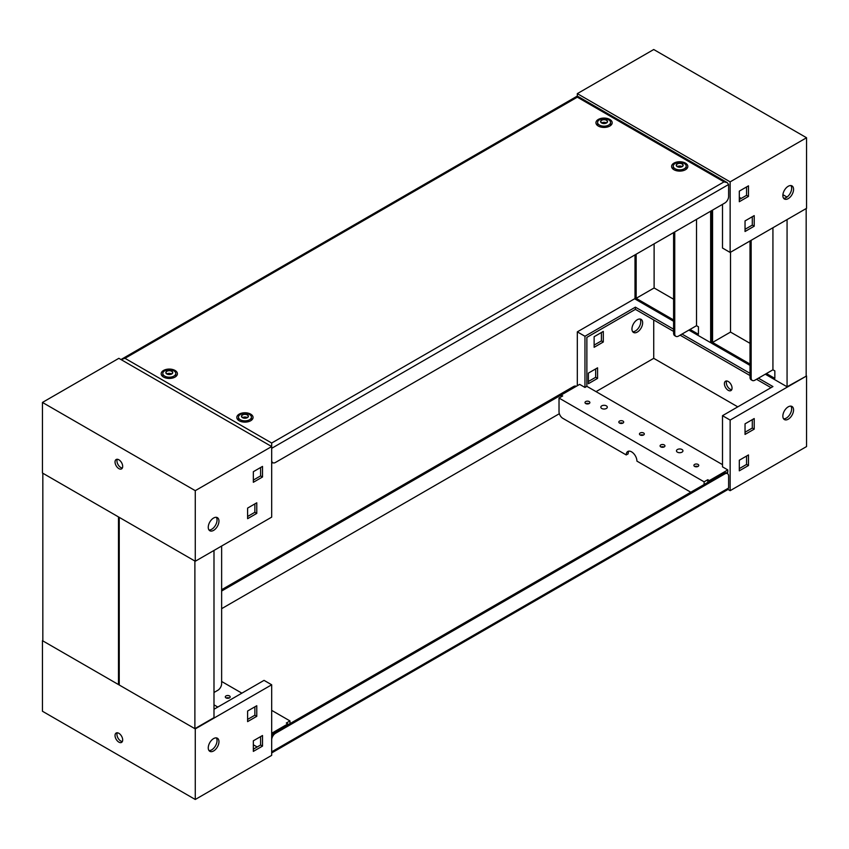 <?xml version="1.0" encoding="UTF-8"?>
<svg xmlns="http://www.w3.org/2000/svg" width="849" height="849" viewBox="0 0 849 849"><rect width="100%" height="100%" fill="white"/><g stroke="black" fill="none" stroke-linecap="round" stroke-linejoin="round"><path stroke-width="1.27" d="M606.356 405.843A3.237 1.868 180 0 1 607.3 407.17A3.237 1.868 180 0 1 605.305 408.889A3.237 1.868 180 0 1 601.771 408.486A3.237 1.868 180 0 1 600.827 407.17A3.237 1.868 180 0 1 602.822 405.44A3.237 1.868 180 0 1 606.356 405.843M682.002 449.514A3.237 1.868 180 0 1 682.946 450.84A3.237 1.868 180 0 1 680.951 452.57A3.237 1.868 180 0 1 677.417 452.167A3.237 1.868 180 0 1 676.473 450.84A3.237 1.868 180 0 1 678.468 449.11A3.237 1.868 180 0 1 682.002 449.514M726.702 473.254A5.402 3.12 120 0 0 726.351 472.978A5.402 3.12 120 0 0 723.645 473.254L274.354 732.645A5.402 3.12 120 0 0 271.68 735.446M271.68 752.936L727.264 489.894L728.612 488.026L728.612 476.119A5.402 3.12 120 0 0 727.497 473.646A5.402 3.12 120 0 0 724.791 473.912L275.501 733.303A5.402 3.12 120 0 0 271.68 739.925M576.269 386.337L576.206 386.295A5.402 3.12 120 0 0 573.5 386.56L221.631 589.715M221.631 591.031L574.646 387.229A5.402 3.12 -60 0 1 575.187 386.953M221.631 608.68L559.342 413.707M726.755 473.222L727.041 472.564M727.466 472.808L727.466 473.625L726.351 472.978M42.832 640.889L118.478 684.559L118.478 516.924L42.832 473.243L42.832 640.889M119.242 684.114L118.478 684.559M119.242 685.005L194.888 728.675L194.888 561.03L119.242 517.359L119.242 685.005M213.99 550.449L213.99 717.649L194.888 728.675M221.631 546.034L221.631 683.678A5.402 3.12 120 0 1 217.811 690.29L213.99 692.497M694.609 466.409A2.43 1.401 0 0 0 697.262 466.717A2.43 1.401 0 0 0 698.759 465.422A2.43 1.401 0 0 0 698.048 464.424A2.43 1.401 0 0 0 695.395 464.116A2.43 1.401 0 0 0 693.898 465.422A2.43 1.401 0 0 0 694.609 466.409M660.798 446.892A2.43 1.401 0 0 0 663.451 447.19A2.43 1.401 0 0 0 664.947 445.895A2.43 1.401 0 0 0 664.236 444.908A2.43 1.401 0 0 0 661.583 444.6A2.43 1.401 0 0 0 660.087 445.895A2.43 1.401 0 0 0 660.798 446.892M640.167 434.975A2.43 1.401 0 0 0 642.82 435.282A2.43 1.401 0 0 0 644.317 433.988A2.43 1.401 0 0 0 643.606 432.99A2.43 1.401 0 0 0 640.953 432.693A2.43 1.401 0 0 0 639.456 433.988A2.43 1.401 0 0 0 640.167 434.975M619.537 423.067A2.43 1.401 0 0 0 622.19 423.375A2.43 1.401 0 0 0 623.686 422.08A2.43 1.401 0 0 0 622.975 421.083A2.43 1.401 0 0 0 620.322 420.775A2.43 1.401 0 0 0 618.825 422.08A2.43 1.401 0 0 0 619.537 423.067M585.725 403.551A2.43 1.401 0 0 0 588.378 403.848A2.43 1.401 0 0 0 589.875 402.553A2.43 1.401 0 0 0 589.164 401.566A2.43 1.401 0 0 0 586.51 401.259A2.43 1.401 0 0 0 585.014 402.553A2.43 1.401 0 0 0 585.725 403.551M628.865 451.137A7.567 4.372 -120 0 0 628.133 453.844L626.222 454.937L562.845 418.345A5.402 3.12 -120 0 1 559.024 411.733L559.024 398.054L562.685 395.942L561.157 395.05L579.655 384.374L584.961 387.441L586.871 386.337L586.871 337.371L635.392 309.365L673.597 331.418M690.789 492.218L636.92 461.113A7.567 4.372 -120 0 0 631.571 451.848A7.567 4.372 -120 0 0 627.793 451.477A7.567 4.372 -120 0 0 626.222 454.937M728.23 390.317A5.402 3.12 -120 0 0 730.936 390.582A5.402 3.12 -120 0 0 731.764 386.253A5.402 3.12 -120 0 0 728.23 381.488A5.402 3.12 -120 0 0 725.524 381.222A5.402 3.12 -120 0 0 724.696 385.552A5.402 3.12 -120 0 0 728.23 390.317M726.659 380.978A5.402 3.12 -120 0 0 730.14 389.213A5.402 3.12 -120 0 0 731.711 389.723M790.918 406.14A7.567 4.372 -60 0 1 790.939 412.317A7.567 4.372 -60 0 1 786.301 418.101A7.567 4.372 -60 0 1 783.595 418.822M788.212 419.204A7.567 4.372 -60 0 1 784.434 419.586A7.567 4.372 -60 0 1 783.266 413.516A7.567 4.372 -60 0 1 788.212 406.851A7.567 4.372 -60 0 1 791.99 406.48A7.567 4.372 -60 0 1 793.157 412.54A7.567 4.372 -60 0 1 788.212 419.204M640.008 319.012A7.567 4.372 -60 0 1 640.029 325.188A7.567 4.372 -60 0 1 635.392 330.983A7.567 4.372 -60 0 1 632.685 331.694M637.302 332.076A7.567 4.372 -60 0 1 633.524 332.458A7.567 4.372 -60 0 1 632.356 326.398A7.567 4.372 -60 0 1 637.302 319.733A7.567 4.372 -60 0 1 641.08 319.351A7.567 4.372 -60 0 1 642.247 325.411A7.567 4.372 -60 0 1 637.302 332.076M704.118 484.524L704.118 481.829L559.024 398.054M708.215 482.158L706.028 483.421M704.118 481.829L707.79 479.717L707.79 481.914M709.318 481.521L709.318 480.598L707.79 479.717M709.318 480.598L727.805 469.922L727.805 472.129L726.341 472.978M727.943 489.406L730.14 490.68L730.14 420.085L722.499 415.681L722.499 466.854L727.805 469.922M722.499 464.647L586.871 386.337M697.836 466.526A2.43 1.401 0 0 0 694.822 466.526M664.024 446.998A2.43 1.401 0 0 0 661.01 446.998M643.393 435.091A2.43 1.401 0 0 0 640.379 435.091M622.763 423.173A2.43 1.401 0 0 0 619.749 423.173M588.951 403.657A2.43 1.401 0 0 0 585.937 403.657M584.961 387.441L584.961 336.268L577.32 331.863L577.32 385.722M680.091 335.164L750.007 375.534M756.501 379.28L771.019 387.664M594.13 336.713L603.299 331.418L603.299 342.009L594.13 347.305L594.13 336.713M588.399 373.104L597.569 367.819L597.569 378.399L588.399 383.695L588.399 373.104M596.04 391.633L653.73 358.331L653.73 319.946M746.568 456.04L746.568 464.424L739.309 468.616M752.299 419.65L752.299 428.034L745.04 432.226M737.781 406.851L653.73 358.331M745.04 423.842L754.209 418.546L754.209 429.138L745.04 434.423L745.04 423.842M739.309 460.232L748.478 454.937L748.478 465.528L739.309 470.824L739.309 460.232M730.14 490.68L806.55 446.563L806.55 375.98L787.065 386.783L787.065 219.583M730.14 420.085L806.55 375.98M601.389 332.521L601.389 340.905L594.13 345.097M595.658 368.922L595.658 377.296L588.399 381.488M577.32 331.863L635.01 298.551M722.499 415.681L772.93 386.56L758.412 378.176M584.961 336.268L635.392 307.158L635.392 309.365M750.007 373.327L682.002 334.06M673.597 329.21L635.392 307.158M597.569 378.399L595.658 377.296M748.478 465.528L746.568 464.424M603.299 342.009L601.389 340.905M754.209 429.138L752.299 428.034M561.157 396.823L561.157 395.05M229.463 695.915A2.43 1.401 0 0 0 226.81 695.618A2.43 1.401 0 0 0 225.314 696.912A2.43 1.401 0 0 0 226.025 697.899A2.43 1.401 0 0 0 228.678 698.207A2.43 1.401 0 0 0 230.175 696.912A2.43 1.401 0 0 0 229.463 695.915M229.251 698.016A2.43 1.401 0 0 0 226.237 698.016M122.341 741.548A5.402 3.12 60 0 1 120.77 741.028A5.402 3.12 60 0 1 117.289 732.793M118.86 742.132A5.402 3.12 60 0 1 115.326 737.367A5.402 3.12 60 0 1 116.154 733.037A5.402 3.12 60 0 1 118.86 733.303A5.402 3.12 60 0 1 122.394 738.068A5.402 3.12 60 0 1 121.566 742.397A5.402 3.12 60 0 1 118.86 742.132M213.608 750.951A7.567 4.372 120 0 0 218.554 744.286A7.567 4.372 120 0 0 217.386 738.227A7.567 4.372 120 0 0 213.608 738.598A7.567 4.372 120 0 0 208.663 745.263A7.567 4.372 120 0 0 209.83 751.323A7.567 4.372 120 0 0 213.608 750.951M208.992 750.558A7.567 4.372 120 0 0 211.698 749.847A7.567 4.372 120 0 0 216.336 744.064A7.567 4.372 120 0 0 216.315 737.887M221.631 681.471L241.88 693.166M271.68 710.369L289.976 720.928L286.315 723.051L287.843 723.932L271.68 733.26M289.976 723.624L289.976 720.928M213.99 704.85L217.811 707.058M213.99 709.265L264.039 680.367L271.68 684.782L271.68 755.366L195.27 799.482L42.45 711.25L42.45 640.666L195.27 728.898L195.27 799.482M247.611 719.411L254.87 715.219L254.87 706.835M253.342 749.189L260.601 744.998L260.601 736.614M253.342 744.775L257.162 746.982M247.611 711.027L247.611 721.618L256.78 716.323L256.78 705.731L247.611 711.027M253.342 740.806L253.342 751.397L262.511 746.101L262.511 735.51L253.342 740.806M271.68 684.782L195.27 728.898M260.601 744.998L262.511 746.101M254.87 715.219L256.78 716.323M287.843 724.855L287.843 723.932M677.269 166.648A3.46 1.995 0 0 0 682.15 166.648A3.46 1.995 0 0 0 682.15 163.825A3.46 1.995 0 0 0 677.269 163.825A3.46 1.995 0 0 0 677.269 166.648M684.294 163.475A6.484 3.746 180 0 1 686.194 166.117A6.484 3.746 180 0 1 682.193 169.577A6.484 3.746 180 0 1 675.125 168.76A6.484 3.746 180 0 1 673.225 166.117A6.484 3.746 180 0 1 677.226 162.658A6.484 3.746 180 0 1 684.294 163.475M601.623 122.978A3.46 1.995 0 0 0 606.504 122.978A3.46 1.995 0 0 0 606.504 120.144A3.46 1.995 0 0 0 601.623 120.144A3.46 1.995 0 0 0 601.623 122.978M608.648 119.794A6.484 3.746 180 0 1 610.548 122.447A6.484 3.746 180 0 1 606.547 125.896A6.484 3.746 180 0 1 599.479 125.09A6.484 3.746 180 0 1 597.579 122.447A6.484 3.746 180 0 1 601.58 118.987A6.484 3.746 180 0 1 608.648 119.794M166.85 373.984A3.46 1.995 0 0 0 171.731 373.984A3.46 1.995 0 0 0 171.731 371.162A3.46 1.995 0 0 0 166.85 371.162A3.46 1.995 0 0 0 166.85 373.984M173.875 370.811A6.484 3.746 180 0 1 175.775 373.454A6.484 3.746 180 0 1 171.774 376.914A6.484 3.746 180 0 1 164.706 376.107A6.484 3.746 180 0 1 162.806 373.454A6.484 3.746 180 0 1 166.807 369.994A6.484 3.746 180 0 1 173.875 370.811M242.496 417.655A3.46 1.995 0 0 0 247.377 417.655A3.46 1.995 0 0 0 247.377 414.832A3.46 1.995 0 0 0 242.496 414.832A3.46 1.995 0 0 0 242.496 417.655M249.521 414.482A6.484 3.746 180 0 1 251.421 417.135A6.484 3.746 180 0 1 247.42 420.584A6.484 3.746 180 0 1 240.352 419.777A6.484 3.746 180 0 1 238.452 417.135A6.484 3.746 180 0 1 242.453 413.675A6.484 3.746 180 0 1 249.521 414.482M682.002 163.91A3.237 1.868 0 0 0 678.468 163.507A3.237 1.868 0 0 0 676.473 165.237A3.237 1.868 0 0 0 677.417 166.553A3.237 1.868 0 0 0 680.951 166.966A3.237 1.868 0 0 0 682.946 165.237A3.237 1.868 0 0 0 682.002 163.91M682.002 166.563A3.237 1.868 0 0 0 677.417 166.563M606.356 120.24A3.237 1.868 0 0 0 602.822 119.836A3.237 1.868 0 0 0 600.827 121.556A3.237 1.868 0 0 0 601.771 122.882A3.237 1.868 0 0 0 605.305 123.285A3.237 1.868 0 0 0 607.3 121.556A3.237 1.868 0 0 0 606.356 120.24M606.356 122.882A3.237 1.868 0 0 0 601.771 122.882M171.583 371.246A3.237 1.868 0 0 0 168.049 370.843A3.237 1.868 0 0 0 166.054 372.573A3.237 1.868 0 0 0 166.998 373.9A3.237 1.868 0 0 0 170.532 374.303A3.237 1.868 0 0 0 172.527 372.573A3.237 1.868 0 0 0 171.583 371.246M171.583 373.9A3.237 1.868 0 0 0 166.998 373.9M247.229 414.928A3.237 1.868 0 0 0 243.695 414.524A3.237 1.868 0 0 0 241.7 416.243A3.237 1.868 0 0 0 242.644 417.57A3.237 1.868 0 0 0 246.178 417.973A3.237 1.868 0 0 0 248.173 416.243A3.237 1.868 0 0 0 247.229 414.928M247.229 417.57A3.237 1.868 0 0 0 242.644 417.57M686.13 169.291A6.484 3.746 0 0 0 686.194 168.76L686.194 166.117M610.484 125.62A6.484 3.746 0 0 0 610.548 125.09L610.548 122.447M175.711 376.627A6.484 3.746 0 0 0 175.775 376.107L175.775 373.454M251.357 420.308A6.484 3.746 0 0 0 251.421 419.777L251.421 417.135M673.968 169.736A8.119 4.68 180 0 1 672.09 168.038A8.119 4.68 180 0 1 675.337 162.477A8.119 4.68 180 0 1 685.451 163.114A8.119 4.68 180 0 1 687.329 168.038A8.119 4.68 180 0 1 673.968 169.736M673.013 169.068A6.718 3.874 180 0 1 673.225 167.752M598.322 126.066A8.119 4.68 180 0 1 596.444 124.368A8.119 4.68 180 0 1 599.691 118.807A8.119 4.68 180 0 1 609.805 119.444A8.119 4.68 180 0 1 611.683 124.368A8.119 4.68 180 0 1 598.322 126.066M597.367 125.397A6.718 3.874 180 0 1 597.579 124.071M163.549 377.083A8.119 4.68 180 0 1 161.671 375.385A8.119 4.68 180 0 1 164.918 369.814A8.119 4.68 180 0 1 175.032 370.451A8.119 4.68 180 0 1 176.91 375.385A8.119 4.68 180 0 1 163.549 377.083M162.594 376.415A6.718 3.874 180 0 1 162.806 375.088M239.195 420.754A8.119 4.68 180 0 1 237.317 419.056A8.119 4.68 180 0 1 240.564 413.495A8.119 4.68 180 0 1 250.678 414.132A8.119 4.68 180 0 1 252.556 419.056A8.119 4.68 180 0 1 239.195 420.754M238.24 420.085A6.718 3.874 180 0 1 238.452 418.759M686.194 167.752A6.718 3.874 180 0 1 686.406 169.068M673.225 166.117L673.225 168.76A6.484 3.746 0 0 0 673.289 169.291M610.548 124.071A6.718 3.874 180 0 1 610.76 125.397M597.579 122.447L597.579 125.09A6.484 3.746 0 0 0 597.643 125.62M175.775 375.088A6.718 3.874 180 0 1 175.987 376.415M162.806 373.454L162.806 376.107A6.484 3.746 0 0 0 162.87 376.627M251.421 418.759A6.718 3.874 180 0 1 251.633 420.085M238.452 417.135L238.452 419.777A6.484 3.746 0 0 0 238.516 420.308M121.057 359.594L124.973 358.32L271.68 443.029L724.027 181.866L727.264 182.641L728.612 184.509L728.612 196.427A5.402 3.12 120 0 1 724.791 203.038L275.501 462.44A5.402 3.12 120 0 1 272.794 462.705A5.402 3.12 120 0 1 271.68 460.232M271.68 443.029L271.68 446.553L118.86 358.32L42.45 402.437L195.27 490.669L271.68 446.553L271.68 517.137L195.27 561.253L195.27 490.669M727.264 182.641L577.32 96.064L577.32 97.168L124.973 358.32M636.156 254.212L636.156 298.328L654.112 287.97L673.597 299.219M636.156 298.328L673.597 319.946M690.025 329.433L698.43 334.283L698.43 326.791L696.52 325.687L696.52 219.36M635.01 254.88L635.01 298.997L673.597 321.272M688.879 330.091L710.655 342.667L711.42 342.232M710.655 342.667L710.655 211.199M654.112 243.843L654.112 287.97M674.743 333.848A5.402 3.12 120 0 0 675.857 336.321L674.711 335.652A5.402 3.12 -60 0 1 673.597 333.179L674.743 333.848L674.743 231.936M673.597 232.594L673.597 333.179M675.857 336.321A5.402 3.12 120 0 0 678.563 336.055L696.52 325.687M712.566 210.096L712.566 342.444L730.522 332.076L750.007 343.325M712.566 342.444L750.007 364.062M766.435 373.549L774.84 378.399L774.84 370.896L772.93 369.803L772.93 227.744M711.42 210.764L711.42 343.113L750.007 365.388M765.289 374.207L787.065 386.783M806.168 208.557L806.168 375.757M730.522 252.227L730.522 332.076M751.153 377.964A5.402 3.12 120 0 0 752.267 380.437L751.121 379.768A5.402 3.12 -60 0 1 750.007 377.296L751.153 377.964L751.153 240.32M750.007 240.978L750.007 377.296M752.267 380.437A5.402 3.12 120 0 0 754.973 380.161L772.93 369.803M788.212 186.281A7.567 4.372 120 0 0 783.266 192.946A7.567 4.372 120 0 0 784.434 199.006A7.567 4.372 120 0 0 788.212 198.634A7.567 4.372 120 0 0 793.157 191.97A7.567 4.372 120 0 0 791.99 185.899A7.567 4.372 120 0 0 788.212 186.281M783.595 198.242A7.567 4.372 120 0 0 786.301 197.53A7.567 4.372 120 0 0 790.939 191.747A7.567 4.372 120 0 0 790.918 185.56M722.499 204.365L722.499 248.035L730.14 252.45L730.14 181.866L806.55 137.75L653.73 49.518L577.32 93.634L730.14 181.866M121.736 359.106L577.32 96.064L577.32 93.634M787.012 197.064L782.916 194.686M741.219 198.411L739.309 197.308M745.04 229.294L752.299 225.102L752.299 216.718M739.309 199.515L746.568 195.323L746.568 186.939M730.14 252.45L806.55 208.334L806.55 137.75M754.209 226.205L754.209 215.614L745.04 220.91L745.04 231.501L754.209 226.205L752.299 225.102M748.478 196.427L748.478 185.835L739.309 191.131L739.309 201.722L748.478 196.427L746.568 195.323M122.341 468.022A5.402 3.12 60 0 1 120.77 467.512A5.402 3.12 60 0 1 117.289 459.277M118.86 459.787A5.402 3.12 60 0 1 122.394 464.552A5.402 3.12 60 0 1 121.566 468.881A5.402 3.12 60 0 1 118.86 468.616A5.402 3.12 60 0 1 115.326 463.851A5.402 3.12 60 0 1 116.154 459.521A5.402 3.12 60 0 1 118.86 459.787M216.315 517.306A7.567 4.372 -60 0 1 216.336 523.483A7.567 4.372 -60 0 1 211.698 529.267A7.567 4.372 -60 0 1 208.992 529.988M213.608 518.017A7.567 4.372 -60 0 1 217.386 517.646A7.567 4.372 -60 0 1 218.554 523.706A7.567 4.372 -60 0 1 213.608 530.37A7.567 4.372 -60 0 1 209.83 530.752A7.567 4.372 -60 0 1 208.663 524.693A7.567 4.372 -60 0 1 213.608 518.017M272.731 462.663L271.68 463.278M260.601 467.512L260.601 475.896L253.342 480.078M254.87 503.903L254.87 512.287L247.611 516.479M256.78 513.39L247.611 518.686L247.611 508.095L256.78 502.799L256.78 513.39L254.87 512.287M262.511 477L253.342 482.285L253.342 471.704L262.511 466.409L262.511 477L260.601 475.896M195.27 561.253L42.45 473.02L42.45 402.437M271.68 751.832L728.612 488.026M723.645 473.254L724.791 473.912M274.354 732.645L275.501 733.303M574.646 387.229L573.5 386.56M728.612 184.509L271.68 448.325M724.027 181.866L577.32 97.168M271.68 462.058L272.794 462.705"/></g></svg>
